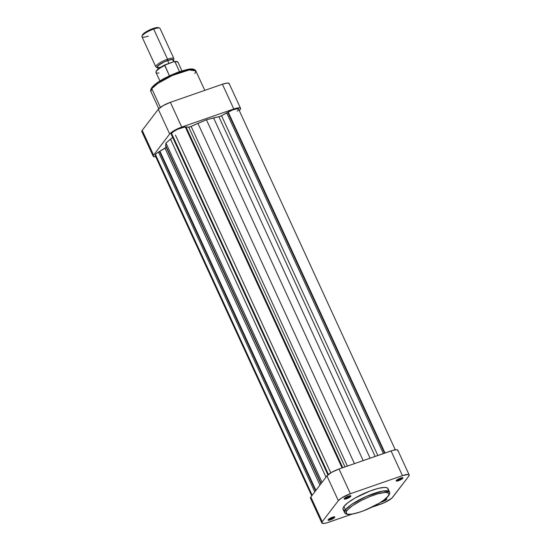 <?xml version="1.0" encoding="UTF-8"?>
<svg xmlns="http://www.w3.org/2000/svg" width="551" height="551" viewBox="0 0 551 551"><rect width="100%" height="100%" fill="white"/><g stroke="black" fill="none" stroke-linecap="round" stroke-linejoin="round"><path stroke-width="0.83" d="M347.04 510.481C348.074 508.339 358.618 500.439 373.867 495.053C388.951 489.894 390.7 493.517 388.028 496.231A1.24 1.116 37.4 0 0 388.517 495.872A1.24 1.116 -142.6 0 1 388.028 496.231L384.04 499.95L379.35 503.111L365.313 510.109L359.218 512.313L352.282 514.035L348.563 514.262L346.972 513.89L346.173 513.112L346.517 511.259L347.764 509.627L352.447 505.722L361.415 500.411L369.749 496.603L377.745 493.82L385.431 492.415L388.593 493.159L388.985 494.13L388.028 496.231C386.995 498.373 376.45 506.273 361.194 511.659C346.118 516.817 344.361 513.195 347.04 510.481A1.24 1.116 -142.6 0 1 345.449 509.758A1.24 1.116 37.4 0 0 347.04 510.481M387.973 489.894L388 488.682L387.16 487.862L384.357 487.442L378.158 488.413L370.038 490.996L354.975 498.076L348.129 502.54L343.934 506.459A24.726 5.606 155.3 0 0 343.046 509.289L344.561 512.588A24.726 5.606 -24.7 0 1 345.449 509.758L344.561 512.588C345.746 514.544 348.673 514.985 353.349 513.918L362.069 511.383L375.066 505.598C381.629 502.078 386.113 498.841 388.51 495.886C389.75 493.91 390.08 492.587 389.488 491.926L382.924 491.037L366.201 496.485L351.49 504.509L345.449 509.758A24.726 5.606 -24.7 0 1 369.239 495.197A24.726 5.606 -24.7 0 1 389.488 491.926L387.973 488.627A24.726 5.606 155.3 0 0 367.724 491.898A24.726 5.606 155.3 0 0 343.934 506.459L345.449 509.758L343.934 506.459L343.046 508.022L343.025 509.234L344.595 510.302M396.596 480.21A3.106 0.703 155.3 0 0 399.296 479.604A3.106 0.703 155.3 0 0 402.037 477.875L402.829 478.24A3.726 0.847 -24.7 0 1 398.848 480.589A3.726 0.847 -24.7 0 1 396.203 480.706A3.726 0.847 -24.7 0 1 396.327 480.5L396.314 481.044L396.934 481.092L399.227 480.438L401.727 479.163L402.967 477.82L399.93 478.296L396.327 480.5A3.726 0.847 -24.7 0 1 399.516 478.475A3.726 0.847 -24.7 0 1 402.788 477.676A3.726 0.847 -24.7 0 1 402.829 478.24L402.037 477.875A3.106 0.703 -24.7 0 1 399.296 479.604A3.106 0.703 -24.7 0 1 396.596 480.21M380.844 502.175L385.631 500.246L386.74 499.323L385.941 498.958A3.106 0.703 155.3 0 0 386.065 498.738A3.106 0.703 -24.7 0 1 385.941 498.958L385.941 498.958A3.106 0.703 -24.7 0 1 383.035 500.756A3.106 0.703 155.3 0 0 385.941 498.958L386.74 499.323A3.726 0.847 -24.7 0 1 384.212 501.045A3.726 0.847 -24.7 0 1 380.948 502.168M328.458 519.386A3.106 0.703 155.3 0 0 331.158 518.78A3.106 0.703 155.3 0 0 333.899 517.052L334.691 517.417A3.726 0.847 -24.7 0 1 330.71 519.765A3.726 0.847 -24.7 0 1 328.065 519.882A3.726 0.847 -24.7 0 1 328.189 519.676L328.176 520.22L328.795 520.268L331.089 519.614L333.589 518.339L334.829 516.996L331.792 517.472L328.189 519.676A3.726 0.847 -24.7 0 1 331.378 517.651A3.726 0.847 -24.7 0 1 334.65 516.852A3.726 0.847 -24.7 0 1 334.691 517.417L333.899 517.052A3.106 0.703 -24.7 0 1 331.158 518.78A3.106 0.703 -24.7 0 1 328.458 519.386M344.554 498.304A3.106 0.703 155.3 0 0 347.254 497.698A3.106 0.703 155.3 0 0 349.995 495.969L350.787 496.327A3.726 0.847 -24.7 0 1 346.806 498.676A3.726 0.847 -24.7 0 1 344.161 498.8A3.726 0.847 -24.7 0 1 344.285 498.593L344.148 499.013L344.892 499.185L347.185 498.531L350.154 496.919L350.925 495.914L347.888 496.389L344.285 498.593A3.726 0.847 -24.7 0 1 347.467 496.568A3.726 0.847 -24.7 0 1 350.746 495.769A3.726 0.847 -24.7 0 1 350.787 496.327L349.995 495.969A3.106 0.703 -24.7 0 1 347.254 497.698A3.106 0.703 -24.7 0 1 344.554 498.304M321.846 522.961A10.559 2.397 -24.7 0 1 322.225 521.749L310.847 497.009L326.943 475.926L338.321 500.666L322.225 521.749L310.847 497.009A10.559 2.397 155.3 0 0 310.468 498.221L321.846 522.961A10.559 2.397 -24.7 0 0 328.589 522.279L351.91 514.173L326.846 522.83L323.954 523.429L321.839 522.933L322.225 521.749L338.321 500.666L341.455 498.049L350.388 493.73L402.43 475.637L408.112 474.466L409.186 474.983L408.794 476.167L391.968 498.042L384.378 502.677L371.808 507.251L380.638 504.186A10.559 2.397 -24.7 0 0 392.698 497.25L408.794 476.167A10.559 2.397 -24.7 0 0 409.173 474.955A10.559 2.397 -24.7 0 0 402.43 475.637L350.388 493.73L339.01 468.991L331.654 472.352L326.943 475.926L310.847 497.009L310.461 498.194L311.529 498.71M385.569 498.82A3.726 0.847 -24.7 0 1 386.699 498.758A3.726 0.847 -24.7 0 1 386.74 499.323L386.747 498.779L385.108 498.937M397.794 450.759L397.45 449.892L396.734 449.726L392.794 450.346L339.01 468.991L391.052 450.897L402.43 475.637L391.052 450.897A10.559 2.397 155.3 0 1 397.794 450.222L409.173 474.955M326.943 475.926L338.321 500.666A10.559 2.397 -24.7 0 1 350.388 493.73L339.01 468.991A10.559 2.397 155.3 0 0 326.943 475.926M158.798 108.705L150.891 91.507L151.78 88.677L160.382 107.383L151.78 88.677A24.726 5.606 155.3 0 0 150.891 91.507C150.306 90.846 150.63 89.531 151.876 87.547C154.273 84.592 158.75 81.355 165.314 77.836L178.31 72.05L187.03 69.522C191.707 68.448 194.634 68.889 195.819 70.845A24.726 5.606 155.3 0 0 175.562 74.116A24.726 5.606 155.3 0 0 151.78 88.677A1.24 1.116 -142.6 0 1 151.869 87.561A1.24 1.116 37.4 0 0 151.78 88.677L157.82 83.435L172.525 75.404L189.248 69.963L195.819 70.845L194.93 73.676M229.154 84.103L228.803 83.242L227.046 83.091L222.411 84.241L170.362 102.334L163.013 105.696L158.302 109.27L142.206 130.36L141.814 131.544L142.888 132.061M191.817 69.171L186.548 69.681L177.146 72.518L168.778 76.114L159.329 81.39M157.765 82.45L153.075 86.355M153.206 156.305L141.827 131.565A10.559 2.397 155.3 0 1 142.206 130.36L153.584 155.093L169.68 134.01L158.302 109.27L142.206 130.36L153.584 155.093A10.559 2.397 -24.7 0 0 153.206 156.305A10.559 2.397 -24.7 0 0 155.719 156.725L153.55 156.629L153.192 156.277L153.584 155.093L169.68 134.01L174.391 130.429L181.74 127.074L233.789 108.981L239.471 107.81L240.181 107.975L240.532 108.843L239.292 110.641L240.153 109.511A10.559 2.397 -24.7 0 0 240.532 108.299L229.154 83.566A10.559 2.397 155.3 0 0 222.411 84.241L233.789 108.981L181.74 127.074L170.362 102.334L222.411 84.241L233.789 108.981A10.559 2.397 -24.7 0 1 240.532 108.299M181.74 127.074L170.362 102.334A10.559 2.397 155.3 0 0 158.302 109.27L169.68 134.01A10.559 2.397 -24.7 0 1 181.74 127.074M173.889 58.558L160.031 28.432A9.939 2.252 155.3 0 0 153.688 29.072L153.013 28.542A8.947 2.025 155.3 0 0 142.495 34.913L142 36.146A9.939 2.252 -24.7 0 1 153.688 29.072A9.939 2.252 155.3 0 0 141.972 36.738L155.83 66.864A9.939 2.252 -24.7 0 1 167.538 59.198A9.939 2.252 155.3 0 0 158.316 63.826A9.939 2.252 155.3 0 0 156.298 67.222L157.558 67.649A8.947 2.025 -24.7 0 1 159.377 64.591A8.947 2.025 -24.7 0 1 167.676 60.424L167.538 59.198L153.688 29.072L167.538 59.198A9.939 2.252 -24.7 0 1 173.889 58.558A9.939 2.252 -24.7 0 1 173.393 59.866M148.322 36.097A9.939 2.252 -24.7 0 1 142 36.146M160.189 67.436L157.648 67.491L157.676 66.223L160.258 64.074L164.529 61.76L167.607 60.514L168.937 63.393L167.607 60.514A8.699 1.97 155.3 0 0 157.359 67.222L158.151 68.944M157.138 67.339A9.939 2.252 -24.7 0 1 155.83 66.864M159.005 72.973A12.115 2.748 -24.7 0 1 155.995 72.415A12.115 2.748 -24.7 0 1 164.708 65.5L169.426 75.769L164.749 65.135L173.586 61.781L174.929 61.746L179.53 71.616L175.06 61.905A12.115 2.748 -24.7 0 1 178.069 62.463M174.674 61.602L176.864 61.74M156.408 70.927L159.005 68.324L164.17 65.252M159.921 80.963L156.029 72.498A12.115 2.748 155.3 0 1 164.708 65.5L165.672 64.529L173.958 61.671L175.06 61.905A12.115 2.748 155.3 0 1 178.042 62.373L181.933 70.838M142.468 34.982L144.307 33.005L149.844 29.823L155.816 27.743L158.433 27.695M173.069 60.872L173.097 59.577L171.609 59.453L164.508 61.705L158.075 65.631L157.125 67.305L158.034 67.745M174.343 61.622L173.166 59.956A8.699 1.97 155.3 0 0 167.607 60.514L171.43 59.563L173.172 59.976M171.375 62.325L170.273 63.103M165.328 64.674L165.672 64.529M165.128 64.784A11.495 2.603 155.3 0 0 156.284 71.361M173.861 59.143A9.939 2.252 155.3 0 0 167.538 59.198L167.676 60.424A8.947 2.025 -24.7 0 1 173.365 60.383L173.861 59.143M153.688 29.072A9.939 2.252 -24.7 0 1 159.57 28.067L158.302 27.64A8.947 2.025 155.3 0 0 153.013 28.542L153.688 29.072M171.747 134.644L171.209 134.189L171.54 133.349L328.444 474.48L171.54 133.349A8.389 1.901 155.3 0 0 171.244 134.306L327.907 474.928M155.134 155.458L155.423 154.466L312.176 495.273L155.423 154.466A8.389 1.901 155.3 0 0 155.12 155.43L311.708 495.879M171.54 133.349L173.882 131.372L177.753 129.223L185.226 126.895A8.389 1.901 155.3 0 0 177.753 129.223A8.389 1.901 155.3 0 0 171.54 133.349M395.281 449.795L238.617 109.174A8.389 1.901 155.3 0 0 228.155 111.97L227.818 112.418L384.543 453.163L227.818 112.418L226.668 112.817L383.393 453.563L226.668 112.817L221.571 115.744L377.834 455.491L221.571 115.744A2.486 0.565 155.3 0 1 218.912 116.784L375.128 456.435L218.912 116.784A34.169 7.742 155.3 0 0 213.595 117.928L206.425 119.781L363.178 460.588L206.425 119.781L197.933 123.369L354.438 463.625L197.933 123.369A34.169 7.742 155.3 0 0 191.149 126.434A2.486 0.565 155.3 0 1 188.724 127.164L344.988 466.911L188.724 127.164L186.031 126.944L342.763 467.689L186.031 126.944L185.35 127.178L189.744 126.992L206.425 119.781L220.173 116.413L232.288 110.069L237.006 108.795L238.604 109.146M238.638 109.511L237.261 111.171M166.216 147.138A2.486 0.565 155.3 0 1 165.018 148.26L319.938 485.1L165.018 148.26L159.921 151.194L315.923 490.369L159.921 151.194L159.563 151.656L315.565 490.831L159.563 151.656L158.468 152.042L314.773 491.871L158.468 152.042A8.389 1.901 155.3 0 0 155.423 154.466L157.455 152.696L166.202 147.282M165.748 146.373L165.968 143.046L172.663 137.399A34.169 7.742 155.3 0 0 170.521 139.134L325.999 477.166L170.521 139.134L165.968 143.046L322.032 482.359L165.968 143.046L165.679 145.478A34.169 7.742 155.3 0 0 165.823 146.58L320.93 483.799M321.157 483.509L165.679 145.478L321.157 483.509M228.155 111.97L385.011 452.998L228.155 111.97M213.595 117.928L370.093 458.184L213.595 117.928M191.149 126.434L347.371 466.084L191.149 126.434M342.075 467.923L185.226 126.895L342.075 467.923M195.819 70.845L204.793 90.364M174.033 61.657C176.623 61.299 177.952 61.54 178.042 62.373M156.029 72.498C155.616 72.188 156.119 71.175 157.538 69.46L165.376 64.646M175.425 135.071L330.793 472.861"/></g></svg>
